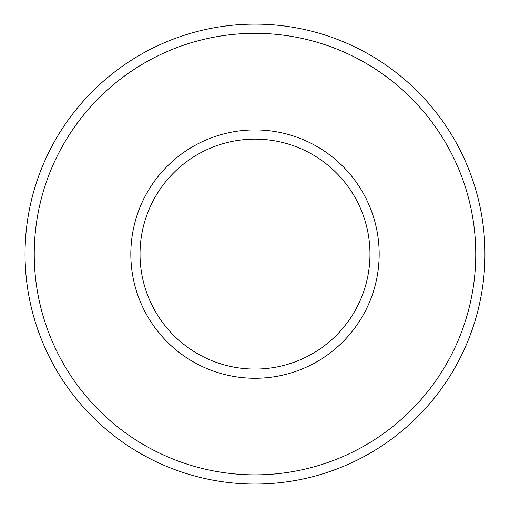 <?xml version="1.0" encoding="UTF-8"?>
<svg xmlns="http://www.w3.org/2000/svg" width="510" height="510" viewBox="0 0 510 510"><rect width="100%" height="100%" fill="white"/><g stroke="black" fill="none" stroke-linecap="round" stroke-linejoin="round"><path stroke-width="0.38" stroke-dasharray="2.55 1.91" d="M255 369.068A114.98 114.98 0 0 0 354.571 196.605A114.98 114.98 0 0 0 155.429 196.605A114.98 114.98 0 0 0 255 369.068A114.98 114.98 0 0 0 354.571 196.605A114.98 114.98 0 0 0 155.429 196.605A114.98 114.98 0 0 0 255 369.068M255 484.047A229.953 229.953 0 0 0 454.149 139.115A229.953 229.953 0 0 0 55.851 139.115A229.953 229.953 0 0 0 255 484.047A229.953 229.953 0 0 0 454.149 139.115A229.953 229.953 0 0 0 55.851 139.115A229.953 229.953 0 0 0 255 484.047M255 378.267A124.172 124.172 0 0 0 362.54 192.009A124.172 124.172 0 0 0 147.46 192.009A124.172 124.172 0 0 0 255 378.267M255 474.848A220.753 220.753 0 0 0 446.18 143.718A220.753 220.753 0 0 0 63.82 143.718A220.753 220.753 0 0 0 255 474.848"/><path stroke-width="0.76" d="M255 369.068A114.98 114.98 0 0 0 354.571 196.605A114.98 114.98 0 0 0 155.429 196.605A114.98 114.98 0 0 0 255 369.068A114.98 114.98 0 0 0 354.571 196.605A114.98 114.98 0 0 0 155.429 196.605A114.98 114.98 0 0 0 255 369.068M255 484.047A229.953 229.953 0 0 0 454.149 139.115A229.953 229.953 0 0 0 55.851 139.115A229.953 229.953 0 0 0 255 484.047A229.953 229.953 0 0 0 454.149 139.115A229.953 229.953 0 0 0 55.851 139.115A229.953 229.953 0 0 0 255 484.047M255 378.267A124.172 124.172 0 0 0 362.54 192.009A124.172 124.172 0 0 0 147.46 192.009A124.172 124.172 0 0 0 255 378.267M255 474.848A220.753 220.753 0 0 0 446.18 143.718A220.753 220.753 0 0 0 63.82 143.718A220.753 220.753 0 0 0 255 474.848"/></g></svg>

